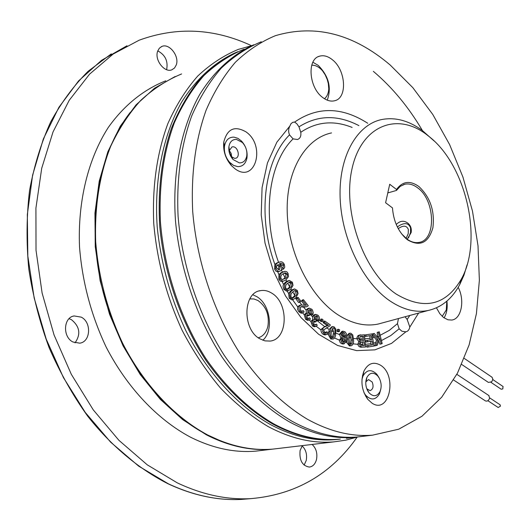 <?xml version="1.0" encoding="UTF-8"?>
<svg xmlns="http://www.w3.org/2000/svg" width="530" height="530" viewBox="0 0 530 530"><rect width="100%" height="100%" fill="white"/><g stroke="black" fill="none" stroke-linecap="round" stroke-linejoin="round"><path stroke-width="0.79" d="M503.01 386.476L502.831 388.914L501.168 389.212L490.926 382.315M461.69 364.454L488.388 382.408L491.548 381.819L492.072 381.209L492.84 379.036L491.919 377.155M500.002 404.721L500.459 406.139L498.187 407.504L487.872 400.713M453.653 380.036L485.308 400.832C487.136 401.601 488.58 400.726 489.641 398.196L488.792 395.493M165.718 80.825C143.729 89.51 123.927 105.324 108.153 127.657C88.199 158.887 77.605 201.32 79.533 247.026C82.296 281.986 91.173 315.33 106.159 347.07C127.213 387.755 157.443 419.482 190.21 437.025C212.537 448.228 234.406 452.931 255.818 451.129L263.284 450.248M175.092 76.539L154.555 88.212L136.051 104.867L120.257 126.253L107.802 151.898L99.229 181.127L94.956 213.067L95.248 246.682L100.157 280.814L109.544 314.27L123.079 345.871L140.231 374.538L160.338 399.362L182.658 419.621L206.382 434.825C228.768 446.2 250.67 450.99 272.082 449.201L255.818 451.129M130.353 112.261C98.653 152.488 86.277 220.632 101.846 286.776C117.481 352.914 159.464 410.147 206.481 434.441L219.93 440.582M340.373 439.092L335.357 439.628C314.138 441.397 292.308 436.269 269.863 424.245C237.566 405.794 207.382 372.848 185.844 330.674C170.428 297.781 160.881 263.191 157.205 226.906C154.018 179.431 163.041 135.21 181.472 102.396C196.093 78.891 214.829 62.043 235.903 52.49M357.22 437.071L345.745 440.178L333.807 441.881C312.455 443.636 290.493 438.482 267.915 426.431C251.372 416.494 235.558 403.694 220.467 388.026C206.037 370.854 193.218 351.536 182.002 330.058C166.42 296.124 156.999 260.568 153.74 223.395C152.176 186.547 156.873 153.316 167.831 123.702C176.033 105.311 185.99 89.444 197.703 76.088C210.218 64.329 223.753 55.431 238.315 49.396L251.604 45.712M280.35 448.221L272.877 449.109C251.465 450.897 229.563 446.101 207.17 434.713C174.304 416.878 143.908 384.661 122.682 343.367C107.557 311.15 98.56 277.322 95.698 241.879C94.492 206.727 99.474 174.893 110.651 146.393C118.972 128.664 129.035 113.294 140.828 100.296C153.409 88.801 166.996 80.017 181.598 73.948M302.133 445.916C305.909 449.625 307.281 454.482 306.241 460.464L304.127 465.135M312.097 444.451C316.092 448.148 317.569 453.117 316.529 459.364C315.304 464.015 312.899 466.585 309.315 467.069C302.246 465.791 299.172 460.252 300.106 450.454L302.365 445.611M157.768 50.88C165.128 54.828 168.116 60.917 166.725 69.145L166.546 69.655M176.271 64.925L174.562 67.972L171.892 69.794C164.512 73.114 154.27 59.817 157.662 51.178L159.338 48.223L161.908 46.428C169.368 43.016 179.584 56.279 176.271 64.925M69.066 318.689L71.417 319.656C79.811 326.54 81.017 334.271 75.021 342.857M81.249 317.139C91.743 322.26 90.709 341.824 79.785 343.175L73.014 342.016C62.447 337.053 63.355 317.41 74.134 315.94L81.249 317.139M357.187 437.084C331.045 474.284 295.535 494.808 250.67 498.65C226.774 499.909 202.314 494.656 177.298 482.876L147.294 464.856L118.919 440.324L93.253 409.856L71.318 374.319L54.033 334.9L42.108 293.017L36.014 250.233L35.921 208.138L41.718 168.255L53.027 131.937L69.225 100.296L89.557 74.16L113.155 54.047L139.125 40.214C176.788 26.493 214.272 28.328 251.571 45.719M335.357 439.628L337.988 439.31C316.774 441.079 294.938 435.938 272.493 423.881C247.987 409.564 225.82 388.437 205.991 360.486C180.942 322.207 164.313 274.374 159.775 226.747C157.609 190.727 161.471 157.96 171.375 128.426C178.862 110.001 188.097 93.929 199.068 80.215C210.847 67.999 223.693 58.512 237.599 51.748M259.819 338.783L264.954 340.869L270.115 341.075C288.095 339.438 289.075 302.961 271.691 293.116C268.014 290.818 264.291 289.99 260.522 290.632C242.892 292.494 242.157 329.428 259.819 338.783M262.84 340.247C273.99 330.634 270.307 304.386 256.798 296.641L252.883 294.779M322.551 97.381C326.838 100.66 330.945 101.76 334.887 100.687C347.647 97.758 345.825 69.94 332.343 59.718C327.885 56.16 323.572 54.994 319.398 56.226C306.83 59.294 308.904 87.516 322.551 97.381M327.262 100.15C331.747 87.662 328.719 76.055 318.172 65.329L312.879 62.242M372.179 403.27C389.596 414.573 397.619 374.929 380.262 365.064C373.431 361.394 367.986 363.421 363.918 371.139C360.36 381.043 361.632 390.425 367.734 399.289L372.179 403.27M436.435 307.817L439.854 313.74L443.484 317.47L447.929 319.789L451.706 320.054C461.431 319.153 465.055 300.192 458.192 287.366M444.067 317.901C446.783 313.422 447.731 307.817 446.916 301.086M235.161 168.904C255.48 183.943 266.106 145.379 245.854 131.791C234.558 125.464 227.204 128.863 223.792 142.007C222.958 150.858 225.522 158.748 231.471 165.671L235.161 168.904M418.607 313.071L409.829 327.05L407.153 319.457L405.059 316.748M409.829 327.05C409.206 329.812 407.895 331.396 405.9 331.787L391.524 343.394L374.902 349.853L356.624 350.635L337.544 345.434L318.636 334.271L300.954 317.516L285.524 295.945L273.294 270.678L265.033 243.144L261.224 214.941L262.065 187.719L267.425 163.021L276.892 142.153L289.811 126.12L291.076 123.583L292.812 122.331L294.62 122.066C317.556 106.364 341.93 106.762 367.74 123.265M398.454 318.543L397.46 323.658L399.136 328.792L401.892 331.21L405.788 331.806M289.811 126.12C288.36 128.989 288.267 131.91 289.532 134.878L293.077 138.88L297.489 139.516C300.192 138.509 301.285 136.097 300.768 132.281L298.98 126.842L296.846 123.762L294.62 122.066M396.248 224.488C400.223 220.52 404.257 220.215 408.358 223.567C410.803 225.906 411.731 228.894 411.141 232.537L407.225 239.262M418.945 186.567C430.267 197.299 434.918 211.033 432.891 227.774C428.492 242.919 420.085 246.973 407.676 239.931L406 238.586C397.97 231 393.465 220.772 392.478 207.899L385.601 202.738L389.722 184.268L396.526 189.482C402.542 181.22 410.015 180.253 418.945 186.567M401.568 233.796L406.941 239.056C411.022 241.998 415.03 243.118 418.958 242.422C436.448 240.236 435.355 200.36 417.753 187.918C413.4 184.586 409.08 183.36 404.801 184.241L400.21 186.374L396.453 190.442L396.526 189.482M307.161 419.104C282.477 404.277 259.057 381.461 239.156 352.152C213.577 311.686 196.815 261.217 192.708 211.523C190.932 173.992 195.391 140.231 206.084 110.247C214.107 91.644 223.879 75.644 235.406 62.229C247.729 50.449 261.071 41.598 275.441 35.669C315.145 23.969 353.397 33.748 390.193 65.018L412.824 87.649L432.772 114.447L449.592 144.538L462.922 177.033L472.475 211.073L478.014 245.781L479.372 280.271L476.424 313.621L469.123 344.897L457.503 373.107L441.682 397.235L421.946 416.262L398.726 429.201L372.636 435.15C351.503 436.892 329.673 431.546 307.161 419.104M364.799 436.091L357.425 436.978C336.252 438.734 314.423 433.474 291.931 421.204C267.279 406.576 243.926 384.058 224.11 355.113C198.657 315.158 182.055 265.311 178.08 216.174C176.404 179.06 180.942 145.651 191.714 115.931C199.777 97.487 209.589 81.6 221.149 68.271C233.505 56.551 246.874 47.72 261.27 41.777M429.452 136.806L425.928 134.07C396.347 111.89 361.043 125.954 351.907 169.309C342.327 212.371 364.004 272.552 396.235 294.104C424.013 310.5 445.684 305.552 461.252 279.257C483.214 240.54 466.486 166.009 429.452 136.806M434.123 140.967L422.052 130.261C408.617 120.549 395.168 116.978 381.719 119.541C356.743 124.636 338.544 156.767 340.127 198.021C341.611 239.229 363.136 282.848 390.073 301.007C403.217 309.745 415.917 312.905 428.174 310.481C441.517 307.453 452.004 298.887 459.649 284.776L463.922 275.269L467.115 264.742M338.206 330.925L338.418 329.269L337.358 329.481L336.835 331.197L338.041 331.74L339.419 331.469L338.206 330.925L336.835 331.197M379.288 331.84L382.183 343.625L381.163 343.957L379.725 338.107L377.333 345.209L375.942 345.659L378.009 339.816L372.888 333.854L374.246 333.43L378.473 338.537L379.268 336.245L378.268 332.164L379.288 331.84L377.227 332.363L377.479 337.338M374.246 333.43L371.967 334.013M372.047 334.47L376.505 340.094L374.697 345.891L375.942 345.659M365.872 334.794L371.947 333.92L374.021 346.05L368.138 346.964L367.893 345.52L372.703 344.785L372.067 341.062L367.562 341.744L367.317 340.313L371.822 339.637L371.119 335.51L366.111 336.232L365.872 334.794L364.799 335L364.772 336.49L369.794 335.762L370.311 339.863M360.486 334.801L358.061 335.55L356.995 337.378L356.948 338.822L358.797 341.545L357.863 344.136L358.101 345.129L358.936 346.415L360.36 347.163L365.614 347.031L361.904 346.978L360.254 346.083L359.373 343.857L360.301 341.26L358.426 338.272L358.598 336.398L359.479 335.152L364.428 334.808L365.614 347.031M350.072 333.178L350.833 333.224L352.781 334.94L353.576 340.101C353.768 342.95 353.046 344.838 351.423 345.752L350.688 345.712C348.561 344.467 347.647 342.161 347.938 338.802C347.753 335.967 348.468 334.092 350.072 333.178L349.051 333.377L346.852 335.642M342.95 331.164L341.89 331.376L339.485 334.258L340.889 337.921L339.425 340.505L340.022 342.261L341.201 343.5L342.976 344.016L344.275 343.771L342.446 343.235L341.214 341.525L340.942 339.611L342.406 337.63L340.989 333.96L342.95 331.164L345.037 331.8L346.428 333.794L346.713 336L344.844 338.471L345.964 341.386L344.275 343.771M332.813 326.553L331.714 326.772L329.196 329.494L328.428 334.801L330.753 339.001L333.251 339.034L331.999 338.756C329.991 336.901 329.395 334.404 330.223 331.276L331.217 327.931L332.489 326.639L334.092 326.838L335.841 329.09L335.589 335.616L334.655 337.994L333.251 339.034M324.413 334.072L322.637 331.601L322.909 328.368L324.181 327.109L328.554 325.235L324.413 322.353L324.764 321.041L323.731 321.26L323.095 322.631L327.229 325.5L324.658 326.599L321.087 329.448L320.994 331.058L321.69 332.847L323.148 334.324L324.903 334.914L326.261 334.649L324.413 334.072L323.148 334.324M318.311 319.696L317.556 316.251L316.311 316.516L316.808 320.014L317.861 320.743L319.358 320.431L318.311 319.696L316.808 320.014M317.556 316.251L316.231 315.767L315.032 316.867L315.794 320.292L316.549 320.789L315.993 321.796L314.323 321.021L313.495 321.842L314.164 324.658L315.27 325.075L316.37 324.135L317.265 325.261L315.714 326.467L313.76 325.712L312.263 322.737L312.488 320.889L313.727 319.769L314.449 319.828L313.972 315.926L315.734 314.356L314.529 314.615L312.468 316.251L312.813 319.961M311.878 313.7L311.335 310.216L310.09 310.487L310.381 314.025L311.408 314.88L312.905 314.562L311.878 313.7L310.381 314.025M311.335 310.216L309.831 309.586L308.732 310.5L309.288 313.979L310.023 314.562L309.387 315.476L307.632 314.522L306.844 315.217L307.347 318.066L308.573 318.616L309.626 317.834L310.467 319.06L309.017 320.027L306.638 318.795L305.532 315.549L305.883 314.144L307.022 313.217L307.943 313.349L307.711 309.44L309.308 308.149L308.043 308.427L306.207 309.772L306.267 313.382M304.359 306.698L302.855 307.029L303.571 307.128L306.665 306.79L301.61 306.539L300.285 307.334L300.695 310.606L302.246 311.428L303.279 310.62L301.504 311.302M303.279 310.62L304.134 311.892L302.656 312.905L300.099 311.494L298.973 309.275L298.933 307.181L299.364 306.154L301.02 305.048L306.4 305.247L302.796 300.748L303.458 299.708L302.411 299.947L301.471 301.047L304.889 305.306M297.383 298.423L298.145 297.416L296.641 297.761L295.879 298.768L298.509 302.464L300.02 302.12L297.383 298.423L295.879 298.768M294.554 288.91L291.507 290.023L288.645 293.567L289.214 298.264L291.732 299.854L293.209 299.516L290.486 297.973C289.294 294.945 289.731 292.56 291.791 290.811L294.554 288.91L297.31 290.466L298.092 293.574L296.025 297.582L293.209 299.516M289.367 280.456L286.69 281.291L285.239 282.391L283.55 284.418L283.02 286.001L283.808 289.307L286.551 291.142L288.035 290.791L285.041 289.009C283.981 285.889 284.55 283.557 286.743 282.033L289.367 280.456L292.394 282.232L293.037 285.398L290.725 289.181L288.035 290.791M284.279 271.44L280.893 272.784L278.926 274.626L278.853 279.244L280.231 281.099L282.053 281.423L283.55 284.418M279.582 263.702L282.324 265.364L283.557 265.046L283.093 264.185L281.463 263.311L279.31 263.841L281.483 266.173C282.152 268.558 281.688 270.201 280.105 271.095L278.78 271.393L277.621 271.015L275.858 268.71C275.143 265.464 275.971 263.417 278.343 262.569L280.204 261.893C281.986 261.489 283.384 262.416 284.405 264.662L284.729 267.239L283.623 269.061L283 267.69L283.557 265.046M281.781 268.597L282.159 269.432L283.623 269.061M321.452 320.471L321.942 318.974L320.882 319.199L320.08 320.756L321.233 321.664L322.611 321.379L321.452 320.471L320.08 320.756M278.343 262.569L276.846 262.959L274.878 264.377L274.593 269.035L275.898 271.128L277.713 271.757L278.926 274.626M292.534 299.675L297.668 306.83L297.562 309.381L298.847 311.766L301.226 313.217L302.656 312.905M302.623 312.912L304.246 314.747L305.598 319.332L307.599 320.325L309.017 320.027M309.255 319.974L310.865 321.524L312.488 325.976L314.323 326.752L315.714 326.467M345.812 342.261L346.666 342.493L349.429 345.944L351.423 345.752M365.356 344.334L370.954 343.632L371.245 345.01M367.893 345.52L366.449 345.785L366.892 347.19L374.021 346.05M378.526 341.658L378.983 341.499L379.897 344.189L381.163 343.957M276.846 262.959L278.548 262.317C261.615 216.035 268.717 162.544 293.077 138.88M378.983 341.499L378.817 340.81M370.954 343.632L370.563 341.346L366.051 342.022L365.806 340.591L367.317 340.313M346.666 342.493L346.547 336.974M323.89 331.959L325.228 332.833L325.486 332.158L326.997 331.853L328.024 332.734L326.261 334.649M315.993 321.796L314.482 322.107L313.674 321.498M313.714 324.115L314.575 324.857L316.37 324.135M309.387 315.476L307.884 315.8L306.956 315.025M307.851 318.477L309.626 317.834M310.865 321.524L312.223 320.087L313.727 319.769M302.855 307.029L300.808 306.824M304.246 314.747L305.512 313.548L307.022 313.217M297.668 306.83L299.516 305.386L300.735 305.114M282.424 281.331L282.053 281.423M278.131 271.665L277.713 271.757M277.694 264.841L276.594 266.067L276.547 267.809L279.019 269.75L279.562 269.558L280.443 266.259L278.23 264.649L277.694 264.841M275.858 268.71L274.593 269.035M283 267.69L281.821 267.988M280.443 266.259L278.952 266.643L277.369 265.033M279.562 269.558L278.7 269.777M278.376 269.743L278.952 266.643M288.486 276.64L285.842 279.966L283.49 281.072L281.602 280.767L280.112 278.939C279.29 275.739 280.052 273.56 282.391 272.407L284.954 271.294L286.849 271.797L288.088 273.467L288.486 276.64M285.18 278.502C286.929 277.78 287.638 276.276 287.306 274.003L285.253 272.798L283.06 273.871C281.291 274.593 280.575 276.103 280.92 278.402L282.198 279.588L285.18 278.502L283.676 278.873L284.981 277.833L286.061 274.315L287.306 274.003M282.391 272.407L280.893 272.784M280.112 278.939L278.853 279.244M282.417 279.621L283.676 278.873M284.332 273.116L286.061 274.315M289.956 287.797C291.606 286.79 292.176 285.16 291.672 282.894L289.877 281.9L287.512 283.418C285.842 284.418 285.266 286.067 285.789 288.346L287.518 289.334L289.956 287.797L288.452 288.154L289.671 286.856L290.407 283.199L291.672 282.894M286.743 282.033L285.239 282.391M285.041 289.009L283.808 289.307M286.935 289.32L288.452 288.154M289.029 282.245L290.407 283.199M295.21 296.27C296.767 295.104 297.244 293.415 296.641 291.202L294.978 290.341L292.613 292.123C291.036 293.295 290.559 294.998 291.175 297.237L292.772 298.079L295.21 296.27L293.706 296.621L294.793 295.256L295.395 291.493L296.641 291.202M291.791 290.811L290.288 291.162M290.486 297.973L289.214 298.264M292.123 298.046L293.706 296.621M298.145 297.416L300.775 301.113L300.02 302.12M302.796 300.748L301.471 301.047M306.4 305.247L305.969 305.346M299.364 306.154L297.86 306.486M300.099 311.494L298.847 311.766M303.458 299.708L308.308 305.77L306.665 306.79M309.308 308.149L311.832 309.255L312.534 310.202L313.23 312.614L312.905 314.562M307.711 309.44L306.207 309.772M305.883 314.144L304.372 314.469M306.87 319.067L305.598 319.332M309.242 315.304L307.731 315.628M315.734 314.356L317.98 315.224L318.934 316.43L319.55 318.431L319.358 320.431M313.972 315.926L312.468 316.251M312.488 320.889L310.977 321.2M313.76 325.712L312.488 325.976M315.84 321.637L314.33 321.948M321.942 318.974L323.095 319.881L322.611 321.379M324.413 322.353L323.095 322.631M328.554 325.235L327.229 325.5M322.598 329.143L321.087 329.448M324.764 321.041L330.336 324.923L329.965 325.784L323.664 329.912L324.744 332.953L325.804 333.277L326.997 331.853M334.774 333.701L334.98 329.746L334.185 328.222L333.211 327.878L331.316 331.86L331.038 335.384L331.912 337.365L332.893 337.716L333.536 337.352L334.774 333.701L333.264 333.999L333.536 331.893L332.621 328.262L333.887 328.01M330.223 331.276L328.713 331.575M331.999 338.756L330.753 339.001M331.283 336.391L332.442 337L333.264 333.999M332.442 337L332.197 337.444M333.536 337.352L332.277 337.597M338.418 329.269L339.624 329.819L339.419 331.469M344.871 341.062L343.586 338.624L343.036 338.557L342.042 340.002L343.321 342.42L343.844 342.486L344.871 341.062L343.36 341.346L342.347 339.034M345.62 335.603L344.023 332.522L343.354 332.436L342.089 334.324L343.705 337.418L344.348 337.497L345.62 335.603L344.116 335.901L343.572 337.371M340.989 333.96L339.485 334.258M342.406 337.63L340.889 337.921M340.942 339.611L339.432 339.902M343.248 343.645L341.989 343.884M342.188 341.141L343.36 341.346M343.586 338.624L342.519 338.829M344.023 332.522L342.764 332.767L344.116 335.901M352.49 339.849L351.9 335.457L350.82 334.456L349.74 334.92L349.031 339.054L349.621 343.48L350.714 344.467L351.893 343.851L352.49 339.849L350.979 340.141L350.92 337.988L349.833 334.801M347.938 338.802L346.428 339.094M350.688 345.712L349.429 345.944M349.469 343.162L350.661 343.4L350.979 340.141M350.661 343.4L350.403 344.136L351.893 343.851M350.82 334.456L350.058 334.602M364.004 341.876L361.149 341.996L360.46 343.672L361.288 345.335L364.368 345.58L364.004 341.876L360.897 342.148M363.461 336.232L360.625 336.252L359.585 338.286L360.658 340.187L363.871 340.439L363.461 336.232L362.136 336.484L362.328 340.419M358.426 338.272L356.922 338.557M360.301 341.26L358.797 341.545M359.373 343.857L357.863 344.136M360.632 344.46L362.719 344.454L362.5 342.161M362.719 344.454L362.865 345.573M360.161 336.457L362.136 336.484M366.111 336.232L364.772 336.49M371.119 335.51L369.794 335.762M367.562 341.744L366.051 342.022M372.067 341.062L370.563 341.346M368.138 346.964L366.892 347.19M378.268 332.164L377.227 332.363M379.268 336.245L377.764 336.53M372.888 333.854L371.967 334.032M378.009 339.816L376.505 340.094M387.794 192.933L396.453 190.442M346.401 438.303L354.424 437.336C333.244 439.098 311.408 433.858 288.93 421.615C264.304 407.033 242.005 385.509 222.03 357.041C196.802 318.053 180.048 269.359 175.49 220.997C172.171 172.813 181.108 128.015 199.485 94.89C214.074 71.172 232.789 54.259 253.844 44.758M339.014 439.191C317.801 440.96 295.965 435.812 273.513 423.742C248.537 409.114 226.012 387.437 205.945 358.697C180.644 319.358 164.227 270.254 160.411 221.792C158.848 185.189 163.492 152.189 174.337 122.801C182.452 104.549 192.31 88.815 203.904 75.585C216.293 63.931 229.695 55.133 244.118 49.177M373.358 71.351C392.279 87.377 408.623 107.093 422.383 130.499M250.591 298.794L249.862 298.814M258.408 337.855L259.077 337.564M258.329 337.789C263.152 336.298 266.338 332.482 267.889 326.348C269.531 315.085 266.232 306.479 257.984 300.517L253.916 298.96L249.815 298.9M324.453 98.726L325.022 98.242C327.288 96.056 328.54 92.889 328.779 88.749C328.938 83.879 327.732 79.142 325.168 74.551L322.525 70.795C319.106 66.932 315.509 65.064 311.733 65.203M442.192 316.357L446.293 309.951L446.909 301.093M229.41 150.679L231.186 153.521L231.63 156.827M233.173 146.797C238.122 146.942 240.388 157.251 235.691 158.238L234.578 158.344L231.511 156.701L229.523 152.746L229.45 150.348L232.014 146.903L233.173 146.797M237.652 166.632L233.525 165.373L229.675 162.346C225.648 157.662 223.912 152.322 224.475 146.333C225.654 140.072 228.847 137.012 234.055 137.144L237.851 138.31L241.408 140.967C245.907 145.922 247.748 151.626 246.94 158.066C245.668 163.81 242.574 166.665 237.652 166.632M239.348 162.889L233.107 159.563C229.815 155.78 228.417 151.461 228.907 146.605C229.861 141.709 232.385 139.317 236.479 139.416L242.329 142.457C245.913 146.406 247.384 150.951 246.735 156.085C245.728 160.656 243.263 162.929 239.348 162.889M365.779 382.448L366.064 381.666L368.555 379.573L372.186 382.017C373.822 386.476 373.113 389.351 370.059 390.65L366.753 388.722M361.944 379.447L362.99 376.061C366.76 369.589 371.351 368.973 376.77 374.2L378.864 377.4M380.832 389.093L379.467 393.883C375.611 400.176 370.98 400.594 365.581 395.128L364.011 392.75M379.275 378.195C381.52 382.845 381.746 387.35 379.95 391.697C376.903 396.678 373.246 397.023 368.973 392.737L367.681 390.789C365.455 386.224 365.19 381.772 366.892 377.44C369.88 372.351 373.517 371.881 377.804 376.022L379.275 378.195M365.833 384.522L366.177 386.728M398.255 228.662C403.277 225.104 406.642 225.382 408.352 229.497L408.213 233.743L406.079 238.394M397.401 227.012L399.024 225.773C404.86 222.361 408.703 223.064 410.538 227.88L410.538 232.564L408.544 237.804M126.981 45.772L101.555 60.314L78.566 80.931L58.883 107.351L43.321 139.026L32.608 175.138L27.328 214.584L27.818 256.05L34.178 298.065L46.209 339.094L63.461 377.645L85.224 412.373L110.624 442.146L138.661 466.128L168.295 483.777C193.271 495.457 217.704 500.664 241.587 499.406L250.133 498.697M331.541 132.917C305.373 138.323 286.001 170.806 287.214 212.212C288.32 253.572 310.361 297.111 338.319 315.025C351.966 323.651 365.21 326.665 378.056 324.082L383.137 322.704M380.136 335.291L389.252 330.402L397.46 323.658M376.803 336.523L377.691 336.225M372.597 337.703L374.12 337.325M364.825 338.869L370.026 338.233M353.536 338.431L356.948 338.822M336.033 333.112L339.465 334.589M326.387 327.752L329.196 329.494M314.972 318.981L324.658 326.599M308.586 312.766L312.349 316.556M303.571 307.128L306.075 310.037M299.675 302.199L301.835 304.988M296.21 297.376L296.555 297.88M290.91 289.002L291.507 290.023M285.975 279.873L286.69 281.291M281.41 269.803L282.324 271.976M352.125 127.432C333.695 120.045 316.576 121.661 300.768 132.281M358.909 125.623C337.683 114.586 317.709 114.99 298.98 126.842M381.428 340.565L390.736 335.596L399.136 328.792M289.532 134.878C264.251 159.954 257.043 215.995 274.878 264.377M287.134 291.003L288.645 293.567M316.258 326.275L320.988 329.938M327.255 334.105L328.428 334.801M334.609 338.06L339.419 340.134M353.132 343.831L357.896 344.348M373.517 343.102L375.631 342.559M407.153 319.457L409.829 315.456M283.133 273.825L284.981 277.833M287.704 283.245L289.671 286.856M292.719 292.01L294.793 295.256M326.348 326.235L324.837 326.54M331.522 330.826L333.536 331.893M342.208 335.623L344.069 336.245M349.084 337.603L350.92 337.988M362.474 347.017L361.202 347.249M362.195 341.863L360.976 342.089M361.374 336.206L360.201 336.431M359.724 338.975L362.195 338.988M503.142 386.569L492.787 379.553M492.178 377.333L464.273 358.406M500.141 404.807L489.707 397.904M489.051 395.665L456.853 374.326M167.871 483.698C138.986 469.01 111.538 446.18 87.854 416.394C72.848 395.393 59.93 372.477 49.105 347.647C39.67 322.048 32.893 295.793 28.772 268.889C26.261 242.005 26.526 215.836 29.561 190.389C34.139 165.731 41.154 142.948 50.622 122.052C61.314 102.509 73.802 85.588 88.093 71.298L111.28 53.881M167.964 483.738C193.006 495.444 217.545 500.671 241.587 499.406L250.67 498.65M74.134 315.94L73.114 316.205M161.908 46.428L161.147 46.786M333.807 441.881L272.877 449.109M365.72 396.321L366.164 396.255M425.928 134.07L422.052 130.261M383.435 322.624L428.174 310.481M461.252 279.257L459.649 284.776M278.707 262.284L279.628 262.045M277.852 271.738L279.35 271.36M280.052 263.509L280.502 263.39M281.986 281.437L283.49 281.072M404.801 184.241L403.456 184.632M372.636 435.15L357.425 436.978M405.331 237.765L406 238.586M293.143 122.218L292.659 122.397M223.587 144.319L224.124 144.12M229.669 162.339L231.471 165.671M224.475 146.34L223.792 142.007M362.493 375.538L363.103 375.439M365.567 395.115L367.734 399.289M362.99 376.068L363.918 371.139M318.212 56.703L319.398 56.226M259.084 290.983L260.522 290.632M328.779 88.749L328.315 83.608L327.288 79.599L325.221 74.862L322.525 70.795M446.293 309.951L446.79 301.192M231.511 156.701L233.107 159.563M229.45 150.348L228.907 146.605M242.329 142.457L241.408 140.967M246.735 156.085L246.94 158.066M366.409 379.917L366.078 379.97M379.95 391.697L379.467 393.883M366.064 381.666L366.892 377.44M367.085 389.172L368.973 392.737M377.804 376.022L376.77 374.2"/></g></svg>
